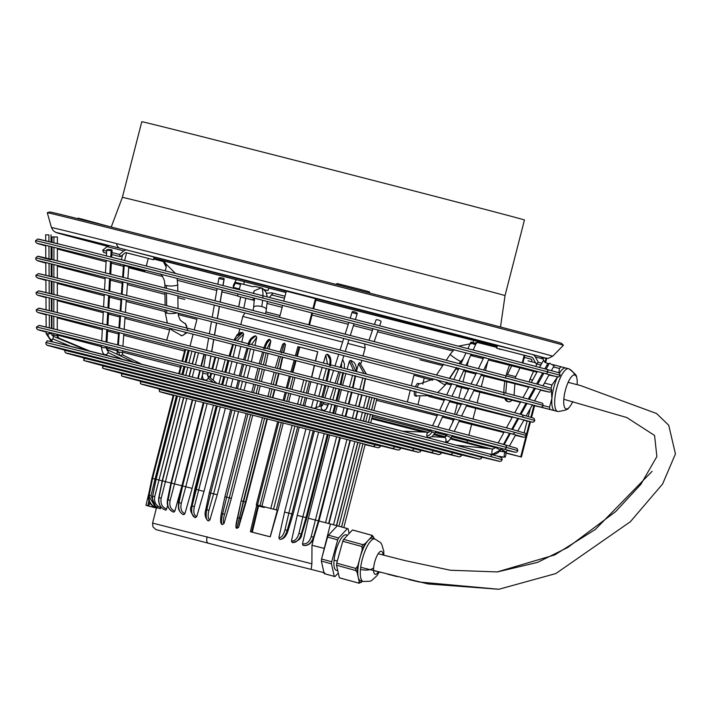 <?xml version="1.0" encoding="UTF-8"?>
<svg xmlns="http://www.w3.org/2000/svg" width="711" height="711" viewBox="0 0 711 711"><rect width="100%" height="100%" fill="white"/><g stroke="black" fill="none" stroke-linecap="round" stroke-linejoin="round"><path stroke-width="1.07" d="M530.45 421.845L521.421 457.013L505.877 453.085M487.906 448.49L450.57 438.954M444.633 437.434L434.074 434.741M423.587 432.057L371.729 418.815M516.213 435.541L522.994 437.114M450.836 438.163L490.999 448.81M505.841 452.809L520.728 456.817L525.98 436.323M371.942 418.006L427.595 432.226M434.581 434.012L445.557 436.812M522.23 412.104L523.163 408.434M534.939 362.592L535.09 361.997M524.131 432.706L527.118 421.072M528.309 416.433L530.362 408.443M543.017 359.135L543.373 357.766M505.841 398.693A24.805 7.581 104.3 0 0 508.329 401.697L507.307 401.431A24.805 7.581 -75.7 0 1 504.828 398.444M504.081 394.925A24.805 7.581 -75.7 0 1 504.881 381.292M505.539 378.021A24.805 7.581 -75.7 0 1 509.52 365.285M531.855 361.81L531.899 360.628A24.805 7.581 104.3 0 0 531.588 359.322L524.3 357.366M508.329 401.697A24.805 7.581 104.3 0 0 511.547 400.666M519.954 367.898L515.724 376.661L507.476 374.555L511.689 365.827M515.724 376.661A24.805 7.581 104.3 0 0 515.422 377.808A24.805 7.581 104.3 0 0 515.297 378.323M514.933 383.807L514.017 395.28M505.77 393.103L506.676 381.736M529.206 382.003A24.343 7.448 -75.7 0 1 529.908 379.354L533.57 371.293M535.774 366.449L536.885 363.996M559.477 373.159A22.05 6.746 -75.7 0 1 565.769 368.005L561.023 366.752A24.343 7.448 104.3 0 0 559.441 368.485L558.855 372.795M561.023 366.752L552.065 364.467M549.141 363.721L547.381 363.268M546.821 365.258L548.101 365.587M553.442 366.956L559.441 368.485M551.407 391.219L551.905 398.524A22.05 6.746 -75.7 0 1 557.388 377.168L551.949 384.98L544.475 383.078M539.134 381.709L537.969 381.416M532.637 380.056L529.908 379.354M551.949 384.98A24.343 7.448 104.3 0 0 551.087 388.277M541.124 407.19L554.802 410.718A22.05 6.746 -75.7 0 1 551.905 398.524L549.514 407.163L543.257 405.563M565.769 368.005L568.649 368.742A22.05 6.746 104.3 0 0 556.66 388.348A22.05 6.746 104.3 0 0 557.682 411.456L554.829 410.727M554.802 410.718L540.653 407.154M549.514 407.163A24.343 7.448 104.3 0 0 550.056 409.465M577.11 384.651A17.491 5.35 104.3 0 0 576.47 376.901A17.491 5.35 104.3 0 0 574.808 375.017A17.491 5.35 104.3 0 0 565.289 390.57A17.491 5.35 104.3 0 0 566.107 408.905A17.491 5.35 104.3 0 0 568.507 408.07A17.491 5.35 104.3 0 0 572.79 401.564M280.045 315.515L265.878 311.898M269.407 297.456L271.575 294.941L284.48 298.238M271.575 294.941A24.343 7.448 -75.7 0 1 273.166 293.208L271.406 294.718M284.995 296.238L273.166 293.208M524.878 357.517A24.805 7.581 104.3 0 0 524.025 358.442M497.176 571.946L554.758 554.909L595.311 529.473L652.103 471.304M360.699 567.298L427.978 583.935L498.838 589.268L555.815 573.573L630.328 521.758L662.608 483.987L675.45 453.902L668.722 425.24L656.537 413.5L580.363 385.486L568.125 382.358M92.945 241.9L108.987 245.766A216.437 0.809 -165.6 0 0 107.885 246.148M153.78 258.2A216.437 0.809 -165.6 0 0 285.982 292.381M315.888 300.06A216.437 0.809 -165.6 0 0 456.293 335.841A216.437 0.809 -165.6 0 0 497.22 346.079M153.389 259.746L144.164 257.346L153.389 259.746L154.074 257.08L497.362 345.528A216.437 0.809 -165.6 0 0 154.074 257.08L128.815 250.503A252.387 0.942 14.4 0 1 529.864 353.82L497.362 345.519L496.678 348.186L508.543 351.216L499.904 349.048M239.403 288.942L233.279 287.36L233.359 285.378L235.43 281.2A5.51 1.164 104.4 0 1 236.63 279.823L237.136 279.947A252.387 0.942 14.4 0 1 153.736 258.369L268.722 287.946L268.038 290.612L264.359 289.679M119.937 248.246A7.35 5.448 104.2 0 1 116.551 243.58A258.751 0.969 14.4 0 0 51.432 227.529L53.316 230.755L55.849 232.417L107.565 246.335A252.387 0.942 14.4 0 1 112.062 246.273M482.067 342.551A252.387 0.942 14.4 0 1 315.853 300.184L497.149 346.346A252.387 0.942 14.4 0 1 482.067 342.551M285.946 292.514A252.387 0.942 14.4 0 1 268.696 288.071L285.946 292.514M540.387 356.664A252.387 0.942 14.4 0 1 541.542 357.34L548.217 358.397L552.669 356.229A258.751 0.969 14.4 0 0 392.748 314.235A258.751 0.969 14.4 0 0 116.551 243.58M98.056 243.553L79.996 238.932L98.056 243.553M474.61 340.56L456.551 335.939L474.61 340.56M357.18 308.947L339.111 304.326L357.18 308.947M500.5 326.998L505.032 295.616L524.451 219.975A197.534 0.738 -165.6 0 0 402.177 187.873A197.534 0.738 -165.6 0 0 191.517 133.979A197.534 0.738 -165.6 0 0 141.791 121.732L122.372 197.365L111.227 227.049M47.299 212.705L49.957 211.967A264.057 0.987 -165.6 0 1 116.408 228.355A264.057 0.987 -165.6 0 1 397.236 300.193A264.057 0.987 -165.6 0 1 561.459 343.297L563.432 345.226A266.438 0.995 -165.6 0 0 563.432 345.226A266.438 0.995 -165.6 0 0 397.725 301.731A266.438 0.995 -165.6 0 0 114.355 229.244A266.438 0.995 -165.6 0 0 47.299 212.705A266.438 0.995 -165.6 0 0 47.29 212.713L51.432 227.529M110.427 226.845L82.28 219.175L78.121 218.153L77.41 218.561M370.111 293.19L369.267 291.768L359.277 289.146L337.236 283.547L335.841 284.364M521.003 367.729L496.687 361.499L521.598 367.898L521.154 367.143M522.256 362.868L524.203 355.269L508.543 351.216L531.428 357.064M541.844 363.294L538.369 362.352L536.085 363.783L533.028 358.308A2.755 2.622 -74.9 0 0 531.464 357.073M536.085 363.783L540.849 365.063M538.369 362.352L535.303 356.878A5.51 5.253 -74.9 0 0 532.175 354.416L539.765 356.46A5.51 5.253 -74.9 0 1 542.902 358.922L544.368 361.552M522.852 363.028L524.798 355.438L532.086 357.34M532.175 354.416A5.51 5.253 -74.9 0 0 532.112 354.398L529.864 353.82M499.149 348.861L496.678 348.186M123.367 265.292L145.044 270.891L123.367 265.292L123.492 264.803M254.449 300.398L237.563 296.105L254.44 300.486M128.815 250.503L127.065 250.05A5.51 4.079 -75.8 0 0 123.874 250.885L119.475 254.44L120.39 256.689L124.781 253.134A2.755 2.044 -75.8 0 1 126.371 252.716A2.755 2.044 -75.8 0 1 126.38 252.716L144.164 257.346L126.567 252.832L124.594 260.528M106.677 251.205L102.722 250.21L103.637 252.467L106.561 253.205M102.722 250.21L107.112 246.655A5.51 4.079 -75.8 0 1 110.285 245.81A5.51 4.079 -75.8 0 1 110.312 245.819L127.047 250.041L110.312 245.819M119.475 254.44L111.938 252.538M111.823 254.529L120.39 256.689M233.279 287.36L235.341 283.182A2.755 0.587 104.4 0 1 235.945 282.498L240.745 283.733M244.38 281.672L243.695 284.338L235.945 282.498M264.332 289.661L268.038 290.612M243.695 284.338L252.867 286.702A6.435 6.283 -76.6 0 1 256.067 286.675M252.867 286.702L241.047 283.707M496.873 347.43L477.454 342.471A6.435 1.964 104.3 0 0 475.526 344.142L477.419 342.418L458.391 346.186M418.184 383.371A6.435 1.964 103.3 0 0 415.482 386.82M414.415 391.103A6.435 1.964 103.3 0 0 415.188 395.885L416.69 396.267A6.435 1.964 -75.7 0 1 415.988 391.512M165.103 270.811A6.435 4.319 -75.4 0 0 166.143 266.883A6.435 4.319 -75.4 0 0 163.272 261.532M166.143 266.883L163.272 261.488M253.4 293.35A6.435 6.283 -76.6 0 1 254.325 290.755L253.418 293.359M254.325 290.755L261.257 287.866L262.786 288.488M170.089 328.34L166.738 340.169M190.033 346.106L193.108 334.206M194.21 329.931L196.956 319.328L178.257 314.609M185.811 332.339A6.435 4.319 104.6 0 1 180.798 335.503L181.972 335.805L187.037 332.659M187.855 330.579L185.331 323.389L184.016 323.043A6.435 4.319 104.6 0 1 186.877 328.064M422.778 384.207L424.227 377.976L413.935 375.204L411.349 385.753M410.3 390.037L407.376 401.973M417.979 404.728L419.819 396.862M346.932 439.496L325.567 522.701L318.972 521.03L330.446 523.963L322.119 556.926L327.567 537.081L337.689 539.862A24.805 7.581 105.4 0 1 338.587 537.987L347.403 528.593L337.281 525.802L328.464 535.196A24.805 7.581 105.4 0 0 327.567 537.081M328.633 523.492L349.999 440.296L328.989 523.589L325.567 522.701M244.931 312.973L242.78 316.422L240.807 324.607M239.776 328.891L238.692 333.388M364.601 343.724L365.161 347.937L363.01 356.007M361.872 360.264L361.099 363.161M236.95 335.788L242.833 332.544L243.606 334.072L241.793 342.098M240.825 346.399L238.123 358.397M243.606 334.072L236.941 340.853M235.901 345.137L233.084 357.109M230.071 356.335L233.457 344.515L230.071 356.335M234.701 340.285L242.753 332.526M249.117 344.879C251.045 338.783 253.276 335.779 255.8 335.85L256.751 337.414L254.965 345.466M254.005 349.776L251.339 361.783M256.751 337.414L251.49 344.577M250.485 348.87L247.73 360.859M244.877 360.122L248.166 348.283L244.877 360.122M248.112 344.631C249.179 339.654 251.738 336.73 255.782 335.841L251.339 339.44M264.919 348.914C266.705 342.782 268.34 339.627 269.825 339.431L270.855 341.022L269.078 349.092M268.127 353.394L265.479 365.41M270.855 341.022L267.096 348.577M266.118 352.878L263.417 364.876M260.804 364.21L263.994 352.336L260.813 364.21M269.94 339.458L266.821 343.395M281.36 353.127L284.427 343.173L285.493 344.773L283.716 352.843M282.765 357.153L280.125 369.169M285.493 344.773L283.28 352.736M282.329 357.038L279.672 369.045M280.49 356.567L277.388 368.467L280.463 356.567M275.317 367.934L278.801 356.131L275.317 367.934M284.604 343.217L282.925 347.519M284.391 343.164L282.676 344.204L280.045 351.901L282.818 344.088L284.524 343.2M315.364 360.975L317.701 351.696L299.82 347.084L297.278 356.327M311.525 377.23L314.351 365.267M296.105 360.584L292.843 372.431M299.82 347.084L299.127 346.915L296.594 356.149M295.429 360.406L292.177 372.262M290.941 371.942L294.203 360.095M295.376 355.838L297.909 346.639L314.84 350.994M299.127 346.915L297.909 346.639M328.731 368.973L325.958 380.945L328.713 368.965M323.016 380.189L326.358 368.36M329.513 365.534C330.704 359.251 329.931 355.464 327.202 354.194L330.073 359.686M327.522 364.103L325.727 355.136L327.3 354.211C330.571 355.891 331.61 359.739 330.411 365.765M318.768 379.096L322.199 367.285M323.425 363.054L325.727 355.136M340.107 384.598L342.782 372.591L340.116 384.598M337.058 383.807L340.32 371.96M341.467 367.694L341.6 362.823M352.496 387.788L355.091 375.764L352.505 387.788M349.421 386.997L352.62 375.124M355.998 371.444L350.576 360.264L349.377 361.277L353.723 370.858M342.595 385.238L345.946 373.408M347.146 369.16L349.377 361.277M362.752 390.437L365.276 378.394L362.752 390.437M359.748 389.655L362.859 377.772M366.156 374.066L359.606 362.628L358.575 363.685L363.925 373.488M356.469 371.293L358.575 363.685M311.889 563.823L311.178 569.395L263.799 557.62L155.958 529.606L152.927 526.798L152.572 523.083L311.889 563.823L311.978 545.275L313.862 537.596M192.112 488.395L213.478 405.163M218.935 383.913L221.023 375.808M222.116 371.542L225.174 359.633M203.275 402.577L181.918 485.755L178.452 502.553L178.443 508.454C179.421 511.565 181.136 513.635 183.58 514.666C179.528 513.013 177.999 509.014 178.985 502.668L181.314 503.237L185.793 486.742L192.13 488.395L184.922 513.68L183.651 514.684C179.554 513.013 177.999 509.014 178.985 502.668L182.514 485.915M192.281 399.786L170.924 482.982L167.485 499.789C166.525 505.69 168.587 509.823 173.68 512.169C168.889 510.329 166.943 506.223 167.823 499.851L170.142 500.42L174.506 483.898L181.936 485.782M181.936 485.826L174.844 511.138L173.733 512.187C168.907 510.329 166.943 506.223 167.832 499.851L171.378 483.089L174.506 483.898L195.854 400.693M203.995 491.408L225.36 408.194M230.817 386.953L232.897 378.847M233.99 374.581L237.047 362.672M204.013 491.417L196.725 516.675L195.312 517.644C192.059 516.186 190.992 512.311 192.112 506.001L195.898 489.301L195.223 489.141L204.013 491.417M173.919 395.174L152.536 478.441L173.937 395.174L152.554 478.441L149.168 495.247L151.008 495.683L155.042 479.072L152.563 478.441L149.15 495.247C148.439 501.655 151.096 505.93 157.131 508.081C151.105 505.93 148.448 501.655 149.168 495.247C148.448 501.655 151.105 505.93 157.14 508.081L157.638 506.881M246.006 502.153L267.372 418.939M272.82 397.725L274.899 389.619M276.001 385.344L279.059 373.444M246.033 502.153L238.603 527.375L236.994 528.291L243.26 501.397L241.118 500.855L246.033 502.153M266.918 418.823L245.562 501.993L240.771 518.408L239.047 517.99L237.483 517.564L241.136 500.864L235.936 526.691L236.905 528.273L264.59 418.228L243.224 501.388M324.234 433.603L302.877 516.781L297.225 515.359L318.599 432.137M324.047 410.896L324.189 410.354M297.225 515.359L291.43 541.009L292.141 542.52C296.078 542.911 299.1 540.084 301.224 534.032C299.1 540.084 296.096 542.92 292.212 542.537C298.309 541.24 301.526 538.467 301.873 534.219L306.885 517.821L328.224 434.634M217.228 494.785L209.869 520.025L208.359 520.967C206.066 519.759 205.55 516.017 206.794 509.743L208.954 510.267L213.62 493.825L217.228 494.785L238.576 411.562M244.033 390.339L246.113 382.234M247.206 377.959L250.263 366.058M264.341 507.521L256.627 505.548M329.762 435.034L308.396 518.266L318.395 520.808L308.396 518.266L302.486 543.888L303.055 545.364C307.792 545.959 311.267 543.248 313.507 537.232C311.267 543.248 307.81 545.968 303.117 545.373C307.907 546.208 311.507 543.533 313.942 537.365L318.99 520.967L340.338 437.78M335.219 413.775L337.307 405.67M338.4 401.404L341.458 389.495M161.113 507.219L160.277 508.827C154.474 506.739 151.941 502.481 152.687 496.082L156.002 479.267L152.607 496.082L156.118 479.294L162.197 480.849M278.845 537.747C281.44 537.818 283.485 535.17 284.987 529.802L288.853 513.146L284.578 512.089L278.845 537.747L279.672 539.285C282.694 539.445 285.2 536.476 287.191 530.388L291.848 513.92L284.56 512.08L305.926 428.866M311.382 407.634L313.462 399.529M314.555 395.254L317.613 383.353M258.022 505.201L251.605 532.006L250.388 531.73L267.309 536.094L270.171 536.787L277.334 510.169L277.797 510.294L258.893 505.414M250.388 531.73L256.778 504.917M256.298 504.792L277.663 421.587M283.111 400.364L285.191 392.259M286.293 387.993L289.35 376.083M231.359 498.393L252.725 415.188M258.173 393.965L260.253 385.86M261.355 381.585L264.412 369.684M222.303 524.531C221.103 523.598 221.201 520.017 222.596 513.777L224.569 514.257L229.324 497.833L231.377 498.402L223.974 523.625L222.392 524.549C221.13 523.607 221.201 520.017 222.605 513.777L226.667 497.149L224.907 496.705L246.264 413.526M167.689 505.823L165.867 510.214C160.464 508.214 158.171 504.019 158.971 497.638L162.197 480.796L170.924 483.045M349.154 533.499L348.097 528.78A24.805 7.581 105.4 0 0 347.768 528.655L337.654 525.873A24.805 7.581 105.4 0 0 337.298 525.811L330.446 523.963M322.119 556.926L321.55 558.997A24.805 7.581 105.4 0 0 321.363 561.068L324.163 573.59L334.286 576.381L331.477 563.859A24.805 7.581 105.4 0 1 331.673 561.788L337.689 539.862M328.464 535.196L338.587 537.987M334.286 576.381A24.805 7.581 105.4 0 0 334.614 576.497A24.805 7.581 105.4 0 0 334.979 576.568L338.285 573.048M347.51 535.259L346.061 534.859A18.379 5.617 105.4 0 0 338.934 542.44A18.379 5.617 105.4 0 0 334.063 560.17A18.379 5.617 105.4 0 0 336.312 570.293L337.761 570.693M339.343 577.767A24.805 7.581 105.4 0 0 339.671 577.892L358.833 583.153A24.805 7.581 -74.6 0 1 358.495 583.038L339.343 577.767L336.543 565.245L355.696 570.515L357.135 572.408L358.184 577.074A22.05 6.737 105.4 0 0 360.646 580.798L363.179 581.491L369.871 581.278L371.782 580.452L377.034 575.626L379.194 572.026M352.46 529.979L371.622 535.25A24.805 7.581 -74.6 0 1 371.986 535.321L352.834 530.051A24.805 7.581 105.4 0 0 352.46 529.979L343.644 539.373A24.805 7.581 105.4 0 0 342.755 541.258L336.73 563.174A24.805 7.581 105.4 0 0 336.543 565.245M358.833 583.153A24.805 7.581 -74.6 0 0 359.197 583.224L362.397 581.278M365.01 543.755L362.797 544.644A24.805 7.581 -74.6 0 0 361.908 546.528L362.228 549.612A23.623 7.226 -74.6 0 1 365.01 543.755L368.298 540.244A22.05 6.737 105.4 0 0 359.988 557.788L357.74 565.965L355.891 568.445L336.73 563.174M342.755 541.258L361.908 546.528M362.228 549.612L359.988 557.788A22.05 6.737 105.4 0 0 357.935 568.649A22.05 6.737 105.4 0 0 358.184 577.074L359.233 581.749L358.495 583.038M371.622 535.25L371.586 536.743A23.623 7.226 -74.6 0 1 373.764 537.329L374.075 538.751M343.644 539.373L362.797 544.644M383.807 555.184L383.798 551.309L381.7 544.226L380.483 542.537L374.875 538.974L372.342 538.28A22.05 6.737 105.4 0 0 368.298 540.244L371.586 536.743M373.764 537.329L372.315 535.436A24.805 7.581 -74.6 0 0 371.986 535.321M355.696 570.515A24.805 7.581 -74.6 0 1 355.891 568.445M357.135 572.408A23.623 7.226 -74.6 0 1 357.74 565.965M361.401 582.336A23.623 7.226 -74.6 0 1 359.233 581.749M321.363 561.068L331.477 563.859M321.55 558.997L331.673 561.788M324.163 573.59A24.805 7.581 105.4 0 0 324.492 573.715L334.614 576.497M323.905 572.444L321.621 562.241M344.808 527.846L342.089 527.1M315.995 570.622L311.178 569.395M334.499 525.056L336.436 525.553L335.77 525.393L336.436 525.553L357.802 442.34L336.436 525.553M340.373 526.62L341.547 526.931L362.912 443.691L341.547 526.931M318.395 520.808L313.507 537.232L318.404 520.816L339.742 437.629L318.386 520.808M302.486 543.888C306.583 544.342 309.489 541.915 311.187 536.601L336.605 436.812M302.877 516.781L306.414 517.706M297.242 515.368L306.432 517.706M291.43 541.009C294.825 541.284 297.322 538.751 298.922 533.41L301.224 534.032L306.006 517.581L327.353 434.403M301.544 534.094L306.014 517.59M298.922 533.41L302.895 516.79M310.192 429.968L288.835 513.146L291.839 513.911L313.187 430.742L291.821 513.911M284.987 529.802L287.191 530.388L291.848 513.92L293.056 514.231L288.079 530.628C286.195 536.521 283.422 539.418 279.77 539.311M287.911 530.557L287.191 530.388C285.2 536.476 282.72 539.453 279.752 539.311M270.793 508.463L292.141 425.311M297.598 404.088L299.678 395.983M300.771 391.708L303.828 379.807M270.251 536.814L277.797 510.294M258.688 505.361L252.298 532.183L270.171 536.787M251.605 532.006L252.298 532.183M240.771 518.408L238.603 527.375M226.667 497.149L222.605 513.777L221.317 513.44L224.925 496.713L229.324 497.833M224.569 514.257C223.138 519.643 222.934 522.763 223.974 523.625M210.696 493.07L209.523 492.776L210.687 493.07L232.053 409.9L210.687 493.07M230.684 409.554L209.327 492.723L205.781 509.485C204.333 514.364 205.15 518.186 208.261 520.941C206.039 519.75 205.55 516.017 206.785 509.734L210.705 493.07L213.62 493.825L234.959 410.638M208.954 510.267C207.63 515.679 207.932 518.932 209.869 520.025M206.794 509.743L210.723 493.07M216.206 405.857L194.85 489.035L191.348 505.814C189.535 509.618 190.832 513.555 195.223 517.617C192.041 516.186 190.992 512.311 192.103 506.001L217.237 406.123M192.103 506.001L194.387 506.552L220.303 406.905M194.387 506.552C193.17 512 193.952 515.368 196.725 516.675M207.141 403.555L185.775 486.742L182.656 485.942L178.896 502.624M181.314 503.237C180.203 508.703 181.412 512.187 184.922 513.68M170.142 500.42C169.12 505.903 170.693 509.485 174.844 511.138M168.143 499.913L171.395 483.098L192.743 399.902L171.378 483.089M183.562 397.591L162.197 480.796L158.784 497.611C158.002 503.966 160.348 508.161 165.823 510.205C160.455 508.214 158.171 504.019 158.971 497.638L161.193 498.171L186.806 398.409M161.193 498.171C160.259 503.681 162.126 507.334 166.783 509.112M158.971 497.638L159.682 497.798L158.971 497.638L162.455 480.858L183.811 397.653L162.446 480.858M152.678 496.1L152.607 496.082C151.878 502.464 154.42 506.712 160.251 508.827C154.465 506.73 151.941 502.481 152.687 496.082L154.749 496.58L180.256 396.756M154.749 496.58C153.887 502.108 155.967 505.814 160.988 507.681M176.426 395.796L155.042 479.072L156.002 479.321M151.008 495.683L155.38 505.948M155.762 507.752L155.762 507.752C150.19 505.361 147.781 501.157 148.51 495.14L155.576 507.69M152.527 478.494L151.896 478.343L148.51 495.14L151.896 478.343L173.297 395.014L151.896 478.343M156.42 508.089L145.986 505.37L148.857 506.072L149.683 502.686M148.91 500.971L147.728 505.788M156.438 508.018L148.857 506.072M107.672 249.552A2.666 0.453 3.2 0 0 106.748 249.845A2.666 0.453 3.2 0 0 108.285 250.343A2.666 0.453 3.2 0 0 111.147 250.432A2.666 0.453 3.2 0 0 112.071 250.139A2.666 0.453 3.2 0 0 110.525 249.641A2.666 0.453 3.2 0 0 107.672 249.552M52.045 242.344L52.054 236.95L57.387 236.959L57.378 243.651M481.934 457.209L499.637 461.421L501.344 461.012L502.17 459.786A235.59 0.88 -165.6 0 0 491.319 456.72A2.204 2.097 -74.9 0 0 489.852 454.071A233.386 0.871 -165.6 0 1 497.193 456.071L504.748 457.191A2.666 0.809 -84.1 0 1 504.268 454.418A2.666 0.809 -84.1 0 1 505.334 451.903L499.54 451.298M544.608 362.103L547.737 363.597L544.608 362.103M546.092 369.205L549.443 363.179L554.1 365.774L551.389 370.635M48.899 234.914L45.682 234.799L48.899 234.914L48.926 241.58M475.17 343.84A2.666 0.498 24.6 0 0 472.566 342.506A2.666 0.498 24.6 0 0 470.842 342.231A2.666 0.498 24.6 0 0 471.349 342.844A2.666 0.498 24.6 0 0 473.953 344.177A2.666 0.498 24.6 0 0 475.686 344.453A2.666 0.498 24.6 0 0 475.17 343.84M53.512 342.124L53.743 342.178A233.386 0.871 -165.6 0 1 205.097 380.376L206.163 380.643A233.386 0.871 -165.6 0 1 426.12 437.309L428.644 437.603A2.666 1.955 92.4 0 1 426.893 435.816A6.932 4.657 -75.4 0 0 431.888 431.844A2.666 0.498 24.6 0 0 435.221 432.83L435.959 431.213M219.095 277.868A2.666 0.649 9.7 0 0 218.926 278.045A2.666 0.649 9.7 0 0 221.023 279.059A2.666 0.649 9.7 0 0 224.009 279.121A2.666 0.649 9.7 0 0 224.178 278.943A2.666 0.649 9.7 0 0 222.081 277.939A2.666 0.649 9.7 0 0 219.095 277.868M376.11 320.137A2.666 0.667 19.1 0 1 376.048 319.897A2.666 0.667 19.1 0 1 378.376 320.003A2.666 0.667 19.1 0 1 381.025 321.39A2.666 0.667 19.1 0 1 381.087 321.639L379.647 325.798M357.269 313.32A2.666 0.667 17.6 0 0 354.673 311.951A2.666 0.667 17.6 0 0 352.212 311.862A2.666 0.667 17.6 0 0 352.229 312.022A2.666 0.667 17.6 0 0 354.842 313.4A2.666 0.667 17.6 0 0 357.286 313.471A2.666 0.667 17.6 0 0 357.269 313.32M535.41 385.975A261.968 0.978 -165.6 0 0 254.734 313.213A261.968 0.978 -165.6 0 0 40.003 259.08M540.547 390.135L549.203 392.117L551.043 391.61L551.754 390.472A266.376 0.995 -165.6 0 0 539.48 387.006A266.376 0.995 -165.6 0 0 254.076 313.027A266.376 0.995 -165.6 0 0 35.737 257.986L37.407 256.369L39.647 256.618L64.034 262.537C150.021 283.796 481.854 369.089 538.014 384.358A264.172 0.987 -165.6 0 0 216.313 301.1A264.172 0.987 -165.6 0 0 50.588 259.835M505.379 451.912A2.666 0.809 -84.1 0 1 505.859 454.702A2.666 0.809 -84.1 0 1 504.783 457.2M467.003 442.358L467.465 440.58M468.833 435.239L471.606 424.449M472.993 419.055L475.748 408.31M477.143 402.87L479.889 392.179M481.303 386.686L484.031 376.039M485.453 370.502L487.737 361.623M491.719 346.115L491.994 345.048M452.454 422.805L453.227 419.81M454.649 414.264L457.369 403.67M458.808 398.08L461.51 387.539M462.959 381.896L465.661 371.4M467.118 365.721L468.611 359.908M473.206 341.973L473.615 340.409M526.362 434.839L529.739 421.685M530.904 417.161L533.872 405.617M545.088 361.917L546.012 358.317M528.06 360.841L535.507 362.743L528.033 360.833M574.808 375.017A12.86 12.247 -74.9 0 0 568.649 368.742M452.214 333.646A17.455 12.931 104.2 0 0 456.293 335.841M505.032 295.616A197.534 0.738 -165.6 0 0 382.749 263.514A197.534 0.738 -165.6 0 0 172.089 209.621A197.534 0.738 -165.6 0 0 122.372 197.365M539.702 356.442L532.237 354.425M542.902 358.922L535.303 356.878M123.874 250.885L107.112 246.655M235.341 283.182L240.54 284.516M454.062 349.616L450.241 354.238A6.435 0.649 33.5 0 0 454.498 357.82A6.435 0.649 33.5 0 0 460.63 361.339A6.435 0.649 33.5 0 0 460.968 361.339L459.395 363.712M460.63 361.339L459.11 363.632M456.542 367.525L449.37 378.359M446.792 382.251L445.095 384.811A6.435 0.649 -146.5 0 1 436.634 379.603M447.077 382.322L445.433 384.802A6.435 0.649 -146.5 0 1 445.095 384.811M417.126 387.246A6.435 1.964 -75.7 0 1 419.89 383.807L433.843 378.883M159.637 273.842C160.828 273.522 162.401 275.735 164.348 280.481L164.863 284.622A6.435 1.458 -0.7 0 0 166.418 285.546A6.435 1.458 -0.7 0 0 173.537 285.884A6.435 1.458 -0.7 0 0 177.723 284.471L177.803 291.279M166.418 285.546L166.445 288.39M166.507 292.95L166.65 305.677M166.703 310.236L166.738 313.098A6.435 1.458 179.3 0 1 165.192 312.173L167.343 323.087M176.95 312.849A6.435 1.458 179.3 0 1 166.738 313.098M253.063 310.503L253.631 307.294A6.435 2.169 10 0 1 261.755 306.574A27.56 5.821 -75.6 0 0 262.652 300.273M262.848 298.042A27.56 5.821 -75.6 0 0 261.257 287.866M261.755 306.574A6.435 2.169 10 0 1 266.305 309.489L267.274 301.455M315.568 298.309L312.92 308.618M311.827 312.893L308.77 324.794M242.78 316.422L342.613 342.053M347.777 343.395L365.161 347.937M361.703 394.721L358.646 406.621L361.703 394.721M357.553 410.896L355.473 419.001L357.544 410.896M358.628 393.93L355.571 405.83M354.478 410.105L352.398 418.21M337.316 561.068L334.063 560.17M375.204 539.098A22.05 6.737 105.4 0 0 366.529 547.621A22.05 6.737 105.4 0 0 360.468 569.351A22.05 6.737 105.4 0 0 363.179 581.491M383.016 554.98A11.945 3.653 105.4 0 0 378.572 553.194A11.945 3.653 105.4 0 0 373.666 567.725A10.105 4.826 -174.7 0 1 360.468 569.351M122.301 359.304L108.045 352.558A2.666 1.769 -64.7 0 0 108.276 351.261A4.275 3.164 -75.8 0 1 106.526 347.572A2.666 0.453 3.2 0 0 106.668 347.439L107.45 349.714L133.961 362.263M107.201 355.491L105.175 354.531A2.666 1.769 -64.7 0 0 108.045 352.558M373.666 567.725A11.945 3.653 105.4 0 0 378.412 571.822M311.978 545.275L323.905 548.323M207.168 536.778A5.51 1.955 104.3 0 0 207.692 542.626M366.6 395.983L363.552 407.892M362.45 412.158L360.37 420.263M354.896 441.584L333.53 524.789M366.458 408.638L369.516 396.738L366.449 408.638M365.356 412.913L363.277 421.019L365.365 412.913M371.977 397.369L368.92 409.278M367.818 413.544L365.738 421.65M360.264 442.989L338.889 526.22M374.635 398.053L371.577 409.963L374.635 398.062M370.475 414.237L368.396 422.343L370.484 414.237M376.91 398.649L373.853 410.549M372.751 414.824L370.671 422.929M365.187 444.286L343.813 527.562M351.447 392.072L348.39 403.972L351.438 392.072M347.288 408.247L345.208 416.353L347.279 408.247M348.301 391.263L345.244 403.164M344.151 407.439L342.062 415.544M311.187 536.601L313.427 537.187M335.921 388.073L332.864 399.973M331.77 404.248L329.691 412.344M339.04 388.873L335.983 400.773L339.031 388.873M334.89 405.048L332.81 413.153L334.881 405.048M327.344 434.403L305.988 517.581M324.874 385.22L321.816 397.129L324.865 385.22M320.723 401.395L319.435 406.408L320.714 401.395M321.879 384.447L318.821 396.356M317.719 400.631L315.906 407.687M292.994 377.026L289.937 388.926L293.003 377.026M288.844 393.201L286.764 401.297L288.853 393.201M281.316 422.521L259.959 505.69L281.325 422.53M290.515 376.386L287.457 388.286M286.364 392.561L284.284 400.666M278.836 421.89L257.48 505.059M291.892 389.432L294.949 377.523L291.874 389.424M290.772 393.698L288.693 401.795L290.79 393.698M283.245 423.018L261.897 506.179L283.262 423.027M306.583 380.518L303.526 392.419M302.433 396.694L300.353 404.79M294.905 426.022L273.548 509.174M309.365 381.229L306.308 393.139L309.374 381.229M303.135 405.51L305.215 397.405L303.126 405.51M297.678 426.733L276.321 509.903L297.687 426.742M274.153 372.182L271.095 384.091L274.153 372.182M270.002 388.357L267.923 396.462L270.002 388.357M262.475 417.686L241.118 500.855L262.466 417.686M278.596 373.328L275.539 385.229M274.446 389.504L272.366 397.6M276.277 372.733L273.22 384.633L276.259 372.724M272.117 388.908L270.038 397.005L272.109 388.899M262.341 369.151L259.284 381.06M258.182 385.326L256.102 393.432M250.654 414.655L229.298 497.833M259.684 368.476L256.627 380.376L259.675 368.467M255.533 384.651L253.445 392.748L255.516 384.642M247.997 413.98L226.649 497.14L247.988 413.971M246.646 365.134L243.589 377.034M242.495 381.309L240.416 389.406M243.74 364.387L240.682 376.288L243.731 364.387M239.589 380.563L237.501 388.668M239.571 380.563L237.492 388.659M206.785 509.734L205.781 509.485M231.99 361.384L228.933 373.284M227.84 377.559L225.76 385.655M228.924 360.593L225.867 372.502M224.774 376.768L222.694 384.873L224.765 376.768M228.915 360.593L225.858 372.493M217.228 406.123L195.872 489.292M218.828 358.015L215.771 369.916M214.678 374.19L213.14 380.181M215.691 357.206L212.633 369.116L215.682 357.206M211.54 373.382L210.376 377.897L211.531 373.382M203.995 402.755L182.638 485.933L203.986 402.755M202.475 374.901L201.32 379.407M204.439 354.336L201.382 366.236L204.439 354.336M200.289 370.511L198.209 378.616L200.28 370.511M198.511 352.816L195.454 364.725M194.352 369L192.272 377.097M195.516 352.061L192.459 363.961L195.516 352.052M189.277 376.332L191.357 368.236L189.286 376.341M191.97 351.154L188.913 363.054M187.82 367.329L185.731 375.435M189.188 350.443L186.14 362.343L189.188 350.443M185.038 366.618L182.958 374.724L185.038 366.618M177.474 396.063L156.109 479.294L177.474 396.063M188.139 350.176L185.082 362.077M183.98 366.352L181.9 374.457M185.651 349.536L182.594 361.446L185.651 349.536M181.501 365.712L179.403 373.817M185.011 349.377L181.954 361.277L185.011 349.377M180.861 365.552L178.781 373.657L180.861 365.552M148.51 495.14L149.141 495.309M101.504 347.004A2.666 0.453 3.2 0 0 101.353 347.137A2.666 0.453 3.2 0 0 102.873 347.643A2.666 0.453 3.2 0 0 105.743 347.723L105.815 346.488M106.063 342.009L106.757 329.495M107.006 325.016L107.699 312.502M107.948 308.014L108.641 295.509M108.89 291.021L109.583 278.516M109.832 274.028L110.525 261.524M110.774 257.035L111.147 250.432M522.932 417.224A2.204 2.097 -74.9 0 0 521.465 414.575L534.085 418.335L534.788 420.574A257.435 0.96 -165.6 0 0 522.932 417.224A257.435 0.96 -165.6 0 0 247.108 345.724A257.435 0.96 -165.6 0 0 36.101 292.532L36.199 293.919L37.727 295.261L45.993 297.598M52.107 335.423L53.796 335.29L53.805 333.459M53.805 328.917L53.823 316.235M53.832 311.694L53.849 299.011M53.858 294.47L53.867 281.787M53.876 277.246L53.894 264.563M53.903 260.022L53.92 247.339M53.92 242.798L53.929 236.745M53.796 335.29L57.129 335.441A2.942 2.8 105.1 0 0 58.835 338.098A2.666 0.809 -67.3 0 0 58.258 338.374M400.791 448.046L418.441 452.303L420.317 451.805L421.019 450.676A154.722 0.578 -165.6 0 0 413.891 448.668A2.204 2.097 -74.9 0 0 413.953 447.859M418.032 452.152L411.287 450.276A2.204 2.097 -74.9 0 0 413.891 448.668A154.722 0.578 -165.6 0 0 248.112 405.697A154.722 0.578 -165.6 0 0 121.288 373.719C123.465 376.457 116.711 374.901 129.882 378.385L140.289 381.158M456.373 445.21L493.007 449.023A2.666 0.809 95.9 0 0 491.941 451.458A2.666 0.809 95.9 0 0 492.412 454.311A8.265 7.874 -74.9 0 0 500.224 450.072L495.683 447.512L495.985 446.961M560.232 375.426A270.847 1.013 -165.6 0 0 547.754 371.906A2.204 2.097 -74.9 0 0 546.288 369.258C567.316 375.044 555.878 371.96 559.539 373.204L560.232 375.426L558.722 376.999L548.928 375.07M557.166 376.866L545.141 373.515A2.204 2.097 -74.9 0 0 547.754 371.906A270.847 1.013 -165.6 0 0 257.56 296.683A270.847 1.013 -165.6 0 0 35.55 240.709L35.621 242.042L37.194 243.446L45.735 245.873M446.259 436.056A2.666 0.471 25.6 0 1 446.197 435.852A2.666 0.471 25.6 0 1 447.797 436.145A2.666 0.471 25.6 0 1 450.33 437.443A2.666 0.471 25.6 0 1 450.934 437.958A2.666 0.471 25.6 0 1 450.996 438.154A2.666 0.471 25.6 0 1 450.801 438.234M432.066 436.625L444.437 437.452A2.666 1.778 93.8 0 1 445.993 440.553A2.666 1.778 93.8 0 1 445.566 441.807A2.666 1.778 93.8 0 1 445.202 442.286M445.566 441.807A6.932 5.137 104.2 0 0 450.934 437.958M238.727 306.832L240.674 296.94M142.058 384.233C134.566 381.807 356.869 438.705 391.93 448.268A2.204 2.097 -74.9 0 0 394.534 446.659A134.512 0.507 -165.6 0 0 250.414 409.296A134.512 0.507 -165.6 0 0 140.165 381.505C142.262 384.358 136.085 382.74 147.826 385.904A2.204 2.097 105.1 0 0 148.972 385.869M120.479 355.882A2.666 1.955 -64 0 1 120.568 355.784A2.666 1.955 -64 0 1 122.941 355.073L141.738 364.236M117.137 354.3L117.119 352.54A2.666 0.524 4.2 0 1 117.866 352.238A2.666 0.524 4.2 0 1 119.039 352.185A2.666 0.524 4.2 0 1 122.434 352.923L122.594 350.736M120.568 355.784A4.275 2.871 104.6 0 1 119.039 352.185M117.866 352.238L118.062 349.59M118.381 345.119L119.297 332.668M119.626 328.198L120.532 315.746M120.861 311.285L121.768 298.833M122.096 294.363L123.012 281.911M123.332 277.441L124.203 265.576M502.01 451.556A4.275 4.177 103.4 0 0 503.077 450.294L506.063 452.125L505.788 452.578M70.602 346.31L52.747 338.871A2.666 0.56 -67.4 0 0 53.218 336.276L87.302 350.479M53.325 342.089L51.174 341.2A2.666 0.56 -67.4 0 0 52.17 340.08A2.666 0.56 -67.4 0 0 52.747 338.871M53.218 336.276L51.494 333.628L49.379 333.77L49.37 332.375M52.17 340.08A6.932 6.781 -76.6 0 1 48.001 333.77L49.379 333.77M49.352 327.833L49.29 315.124M49.263 310.583L49.201 297.873M49.183 293.332L49.121 280.623M49.095 276.081L49.032 263.372M49.015 258.831L48.952 246.122M426.893 435.816A2.666 1.955 92.4 0 1 426.84 434.439A2.666 1.955 -87.6 0 1 428.769 432.279M430.368 430.635A2.666 0.498 -155.4 0 0 430.884 431.23A2.666 0.498 24.6 0 0 431.888 431.844M213.478 382.518L208.145 378.101A2.666 2.515 -50.4 0 0 207.834 375.915M204.972 380.341L203.986 379.523A2.666 2.515 -50.4 0 0 208.145 378.101M202.884 372.511A2.666 0.649 9.7 0 0 202.715 372.688A2.666 0.649 9.7 0 0 204.812 373.693A2.666 0.649 9.7 0 0 207.799 373.764L208.021 372.484M208.767 368.12L210.847 355.971M211.594 351.607L213.673 339.458M214.42 335.094L216.5 322.945M217.246 318.581L219.335 306.423M220.081 302.068L222.161 289.91M222.907 285.546L224.009 279.121M421.081 450.339L438.874 454.605L440.687 454.009L441.309 452.96A174.942 0.658 -165.6 0 0 433.248 450.676A2.204 2.097 -74.9 0 0 433.31 449.867M438.305 454.427L430.644 452.294A2.204 2.097 -74.9 0 0 433.248 450.676A174.942 0.658 -165.6 0 0 245.81 402.097A174.942 0.658 -165.6 0 0 102.42 365.943C105.068 368.609 96.563 366.814 111.938 370.866L121.403 373.391M380.483 445.228L380.447 446.126L159.042 389.281L159.442 388.473M377.479 447.619L372.573 446.25A2.204 2.097 -74.9 0 0 375.239 443.842M323.292 403.004A2.666 0.667 17.6 0 0 323.194 403.119A2.666 0.667 17.6 0 0 323.212 403.288A2.666 0.667 17.6 0 0 325.425 404.532A2.666 0.667 17.6 0 0 328.091 404.897A2.666 0.667 17.6 0 0 328.269 404.746A2.666 0.667 17.6 0 0 328.251 404.586M322.19 405.528A2.666 2.577 70.1 0 0 321.861 405.83A4.275 0.907 -75.6 0 0 322.127 405.625L323.514 402.115M325.656 409.527A6.932 1.466 -75.6 0 0 326.082 409.198A6.932 1.466 -75.6 0 0 328.091 404.897M321.861 405.83A2.666 2.577 70.1 0 0 324.643 410.194L326.091 409.189L328.678 403.448M105.743 347.723A2.666 0.453 3.2 0 0 106.526 347.572M108.276 351.261A2.666 1.769 -64.7 0 0 107.468 349.723M532.166 405.208L540.724 407.163L542.529 406.683L543.266 405.519A261.906 0.978 -165.6 0 0 531.206 402.115A261.906 0.978 -165.6 0 0 250.592 329.38A261.906 0.978 -165.6 0 0 35.914 275.255L36.003 276.615L37.55 277.992L45.904 280.356M491.319 456.72A235.59 0.88 -165.6 0 0 238.896 391.29A235.59 0.88 -165.6 0 0 45.788 342.604L46.179 344.506C49.175 346.061 41.629 343.706 58.106 348.319L64.763 350.096M59.608 348.141A2.204 2.097 105.1 0 1 58.106 348.319M51.174 341.2L46.171 333.655L48.001 333.77M514.782 452.116L503.77 449.041A2.204 2.097 -74.9 0 0 506.374 447.432A2.204 2.097 -74.9 0 0 504.917 444.784L517.119 448.428L517.83 450.667A248.486 0.924 -165.6 0 0 506.374 447.432A248.486 0.924 -165.6 0 0 240.14 378.421A248.486 0.924 -165.6 0 0 36.465 327.069L36.581 328.5L38.092 329.797L46.162 332.081M515.395 435.345L523.767 437.256L525.536 436.803L526.309 435.621A252.956 0.942 -165.6 0 0 514.648 432.324A252.956 0.942 -165.6 0 0 243.624 362.068A252.956 0.942 -165.6 0 0 36.279 309.8L36.377 311.196L37.905 312.529L46.073 314.84M523.252 437.061L512.044 433.932A2.204 2.097 -74.9 0 0 514.648 432.324M501.415 449.53L503.077 450.294M400.773 447.477L400.728 448.401A134.512 0.507 -165.6 0 0 394.534 446.659A2.204 2.097 -74.9 0 0 394.596 445.85M461.652 454.924L479.365 459.146L481 458.773L481.88 457.511A215.371 0.809 -165.6 0 0 471.962 454.702A215.371 0.809 -165.6 0 0 241.198 394.889A215.371 0.809 -165.6 0 0 64.665 350.381L65.101 352.336C67.847 353.74 61.022 351.634 76.05 355.838L83.64 357.864M77.49 355.687A2.204 2.097 105.1 0 1 76.05 355.838M207.799 373.764A2.666 0.649 9.7 0 0 207.968 373.586L207.861 376.039L207.39 375.426M441.362 452.631L459.377 456.889L460.648 456.542L461.599 455.236A195.161 0.729 -165.6 0 0 452.605 452.694A195.161 0.729 -165.6 0 0 243.509 398.489A195.161 0.729 -165.6 0 0 83.543 358.166C86.769 361.33 76.806 358.673 93.994 363.348L102.526 365.632M458.568 456.693L449.992 454.302A2.204 2.097 -74.9 0 0 452.667 451.876M521.439 414.566A255.231 0.951 -165.6 0 0 240.674 341.813A255.231 0.951 -165.6 0 0 39.212 291.11M36.465 327.069L38.972 325.434L66.221 331.993C150.768 352.967 453.263 430.733 504.917 444.784A246.282 0.915 -165.6 0 0 233.875 374.546A246.282 0.915 -165.6 0 0 39.576 325.647M513.164 429.675A250.752 0.933 -165.6 0 0 237.278 358.175A250.752 0.933 -165.6 0 0 39.398 308.378M546.27 369.249A268.642 1.004 -165.6 0 0 250.867 292.701A268.642 1.004 -165.6 0 0 38.67 239.296M529.713 399.458A259.702 0.969 -165.6 0 0 244.069 325.442A259.702 0.969 -165.6 0 0 39.034 273.842M471.962 454.702A2.204 2.097 -74.9 0 0 472.015 453.885M546.732 358.415L545.746 362.272M534.574 405.785L531.597 417.357M508.356 401.697L507.343 401.439M568.622 368.733L565.743 368.005M568.507 408.07C568.48 409.34 564.996 410.487 558.055 411.527M576.47 376.901C577.056 375.772 574.55 373.088 568.96 368.849M271.264 292.799L266.518 293.234M271.611 292.852L273.122 293.243M378.19 553.753L405.021 560.597L450.347 570.24L497.371 571.928L537.525 562.392L567.813 547.461L615.61 511.636L640.842 484.378L656.884 456.542L654.555 435.443L626.862 417.57L563.805 399.271M373.586 570.586L380.349 572.319M387.593 574.168L397.182 576.621M409.003 579.589L419.197 582.007L498.846 589.268M496.687 361.499L496.873 360.77M499.877 349.039L499.753 349.545M120.132 264.492L120.257 263.985M121.359 259.711L122.585 254.911M265.434 291.003L265.683 290.044M456.826 367.596L449.645 378.43M418.175 383.371L419.881 383.807M177.857 295.847L178.008 308.565M170.382 328.411L171.742 330.02L181.945 335.796M252.974 299.162L254.467 299.518M262.732 288.462L266.074 292.141L267.238 296.896M279.583 317.302L282.64 305.401M283.742 301.126L286.382 290.817M232.657 344.311L229.075 356.078M242.815 332.544L240.531 332.544L237.35 334.499L233.963 340.089M247.09 348.008L243.535 359.784M262.626 351.989L259.115 363.774M269.913 339.449L269.825 339.431C267.967 338.907 265.905 341.973 263.639 348.603M317.781 351.714L315.577 361.028M314.555 365.321L311.729 377.283M327.14 381.256L329.691 369.213M340.969 384.82L343.493 372.777M342.666 359.455L344.4 363.881L344.364 368.44M353.083 387.939L355.571 375.888M350.683 360.29L354.051 362.379L355.447 364.459L356.513 368.414L356.433 371.56M366.414 374.128L359.659 362.646M363.099 390.526L365.57 378.465M362.059 394.809L359.002 406.719M357.909 410.985L355.829 419.09M350.354 440.393L328.997 523.589M152.572 523.083L156.473 507.885M311.249 569.413L324.767 572.87M369.684 396.782L366.627 408.683M365.534 412.958L363.454 421.063M357.98 442.384L336.614 525.607M374.688 398.071L371.631 409.98M370.538 414.246L368.458 422.352M362.974 443.7L341.6 526.949M352.034 392.223L348.977 404.124M347.883 408.398L345.804 416.504M339.92 389.095L336.863 401.004M335.761 405.279L333.681 413.375M326.073 385.531L323.025 397.44M321.923 401.706L320.848 405.892M314.386 431.053L293.039 514.231M310.938 381.638L307.881 393.539M306.779 397.813L304.699 405.91M299.251 427.142L277.894 510.32M237.474 517.564C235.67 524.931 235.439 528.486 236.763 528.229M257.942 368.031L254.885 379.932M253.791 384.207L251.712 392.303M221.317 513.44C220.126 520.488 220.446 524.176 222.276 524.522M242.371 364.032L239.314 375.941M238.221 380.207L236.132 388.313M227.902 360.335L224.845 372.235M223.743 376.51L221.663 384.607M214.971 357.029L211.914 368.929M210.82 373.204L209.745 377.381M203.986 354.22L200.929 366.121M199.835 370.395L197.747 378.501M195.267 351.989L192.21 363.899M191.117 368.165L189.037 376.27M189.09 350.416L186.033 362.317M184.94 366.592L182.851 374.697M177.377 396.036L156.002 479.267M152.545 478.441L149.15 495.247M185.633 349.536L182.576 361.437M145.959 505.361L149.141 491.994M105.175 354.531C103.566 354.976 102.295 352.505 101.353 347.146L101.451 345.386M101.7 340.907L102.393 328.393M102.642 323.905L103.335 311.4M103.584 306.912L104.277 294.407M104.526 289.919L105.219 277.414M105.468 272.926L106.161 260.422M106.41 255.933L106.748 249.845M531.739 422.014L274.091 354.931C152.589 323.745 43.602 296.167 38.074 295.261L38.083 295.269M57.369 248.192L57.351 260.875M57.342 265.416L57.324 278.099M57.324 282.64L57.307 295.323M57.298 299.864L57.28 312.547M57.271 317.088L57.262 329.771M57.253 334.312L57.253 335.512L58.871 338.107L90.057 351.172M501.291 448.374L500.357 450.072L492.456 454.32L489.639 454.027M503.468 444.393L509.565 433.266M511.742 429.284L517.839 418.166M520.017 414.184L526.113 403.057M528.291 399.075L534.388 387.957M536.574 383.976L542.662 372.848M544.848 368.867L547.737 363.597M51.076 247.312L52.036 247.57M57.369 248.992L106.081 261.799M111.343 263.177L123.421 266.323M128.664 267.692L162.65 276.508M177.412 280.33L216.793 290.506M221.965 291.848L237.625 295.883M267.123 303.473L282.143 307.339M312.04 315.017L348.257 324.296M353.429 325.62L372.386 330.464M377.568 331.788L452.783 350.95M470.638 355.473L483.24 358.664M488.519 359.997L536.974 372.137M542.333 373.453L543.56 373.755M446.161 442.544L448.099 441.62L450.996 438.163L452.285 435.47M454.231 431.417L459.653 420.121M461.599 416.077L467.02 404.781M468.967 400.728L474.388 389.432M476.326 385.389L481.747 374.093M483.693 370.04L489.115 358.744M245.784 298.265L243.837 308.139M128.735 266.749L127.873 278.588M127.545 283.058L126.629 295.509M126.3 299.98L125.394 312.431M125.065 316.902L124.158 329.353M123.83 333.815L122.914 346.266M506.063 452.125L507.254 449.983M509.458 446.01L515.635 434.91M517.848 430.937L524.025 419.837M526.229 415.864L532.415 404.755M534.619 400.791L540.795 389.681M543.008 385.709L549.185 374.608M51.014 234.772L51.05 242.095M51.068 246.637L51.13 259.346M51.156 263.888L51.219 276.597M51.236 281.138L51.299 293.847M51.325 298.389L51.388 311.098M51.405 315.64L51.468 328.349M51.494 332.89L51.494 333.628M430.724 429.853L428.866 432.279L402.586 431.195M470.842 342.231L467.9 348.657M466.034 352.727L460.835 364.085M458.968 368.156L453.769 379.505M451.912 383.576L446.712 394.934M444.846 399.004L439.647 410.354M437.78 414.424L432.59 425.782M202.973 371.195L202.715 372.688C202.173 376.626 202.591 378.901 203.986 379.523M203.719 366.832L205.799 354.682M206.546 350.319L208.625 338.169M209.372 333.806L211.451 321.648M212.198 317.293L214.287 305.135M215.033 300.78L217.113 288.622M217.859 284.258L218.926 278.045M374.164 341.635L378.199 329.984M352.212 311.862L350.194 318.208M348.852 322.421L345.128 334.152M343.786 338.356L340.054 350.088M338.72 354.3L334.988 366.032M333.646 370.235L329.922 381.967M328.58 386.18L324.847 397.911M322.847 405.172L322.136 405.617M322.279 405.377L314.111 408.336M51.921 335.148L51.921 332.997M51.93 328.455L51.947 315.773M51.956 311.231L51.974 298.549M51.974 294.007L51.992 281.325M52.001 276.783L52.019 264.101M52.027 259.559L52.036 246.877M504.792 457.2L498.18 456.515M380.447 446.126L379.745 447.255L378.323 447.788L365.099 444.668M173.2 395.396L165.77 393.414C155.869 390.641 160.855 392.321 159.042 389.281M540.218 406.968L328.171 351.581C188.433 315.604 43.495 278.828 37.887 277.992L37.896 277.992M98.5 243.677L98.616 243.224M265.559 313.702L266.296 309.525M421.019 450.676L421.054 449.734M47.761 345.342L47.753 345.342C53.734 346.381 159.46 373.159 273.531 402.453L499.122 461.235M165.192 312.173L165.165 309.845M165.112 305.286L164.961 292.559M164.908 287.999L164.863 284.622M46.171 333.655L46.153 331.593M46.135 327.051L46.073 314.342M46.046 309.8L45.984 297.091M45.966 292.55L45.904 279.841M45.877 275.299L45.815 262.59M45.797 258.049L45.735 245.339M45.717 240.798L45.682 234.799M238.665 306.814L240.611 296.922M35.737 257.986L35.817 259.346L37.372 260.715L45.824 263.114M37.719 260.724L37.71 260.724C32.59 258.982 155.993 290.079 293.305 325.371L548.688 391.921M436.483 375.017L443.664 364.174M446.232 360.29L450.241 354.238M563.432 345.235L552.669 356.229M441.309 452.96L441.335 451.992M517.83 450.667L517.039 451.858L515.688 452.329L507.014 450.41M501.646 449.103L500.979 448.934M495.629 447.619L451.743 436.616M446.464 435.283L435.381 432.484M430.093 431.142L372.342 416.45M180.443 367.187L122.488 352.158M117.244 350.799L106.677 348.043M101.38 346.657L57.253 335.059M483.853 357.384L478.441 368.671M476.494 372.715L471.073 384.011M469.136 388.064L463.714 399.36M461.768 403.413L456.346 414.7M454.4 418.752L448.979 430.048M447.032 434.101L444.437 437.452M493.007 449.023L495.683 447.512M163.29 261.541L153.576 259.008M253.631 307.294L254.431 298.167M316.288 298.496L313.64 308.805M312.538 313.071L309.489 324.98M330.02 399.235L333.752 387.513M335.085 383.3L338.818 371.569M340.151 367.356L343.884 355.624M345.226 351.421L348.95 339.689M350.292 335.476L354.025 323.745M355.358 319.541L357.286 313.48M431.701 395.583L415.197 395.885M51.414 316.279L51.947 316.422M57.271 317.844L102.322 329.691M107.583 331.059L118.479 333.903M123.723 335.263L184.584 351.038M376.483 400.311L437.176 415.748M442.429 417.081L453.822 419.961M459.093 421.294L503.895 432.519M509.254 433.843L510.027 434.03M240.762 283.645L239.207 289.715M238.105 293.99L237.563 296.105M543.062 361.028L541.871 363.197M498.171 442.98L504.259 431.853M506.445 427.871L512.542 416.753M514.72 412.762L520.816 401.644M522.994 397.662L529.091 386.535M531.268 382.554L537.365 371.435M539.542 367.454L541.746 363.437M437.825 427.142L443.024 415.793M444.882 411.713L450.081 400.364M451.947 396.294L457.146 384.944M459.013 380.865L464.203 369.516M466.069 365.445L471.269 354.096M473.135 350.016L475.686 344.453M543.879 373.177L537.703 384.278M535.499 388.25L529.322 399.351M527.109 403.324L520.932 414.424M518.719 418.397L512.551 429.506M510.338 433.479L504.161 444.579M501.948 448.552L499.869 450.863M521.75 367.303L521.598 367.898M437.7 392.588L445.433 384.802M66.621 353.118L66.612 353.118C67.954 352.567 414.522 441.389 469.349 456.311L478.85 458.959M177.723 284.471L177.066 278.41M175.537 273.468L163.512 261.568M261.133 287.884L255.951 286.649M178.097 313.142L178.568 316.182L180.31 320.199L184.016 323.043M224.178 278.943L223.041 285.582M222.294 289.946L220.214 302.095M219.468 306.459L217.379 318.617M216.633 322.972L214.553 335.13M213.807 339.494L211.727 351.643M210.98 356.007L208.892 368.156M208.145 372.52L207.968 373.586M470.878 354.949L474.299 354.94L486.173 357.98M122.941 355.073L122.434 352.932M117.119 352.54L117.342 349.412M117.671 344.942L118.586 332.49M118.906 328.02L119.821 315.568M120.15 311.098L121.057 298.647M121.385 294.185L122.301 281.734M122.621 277.263L123.492 265.39M435.212 432.839L431.941 436.696L428.644 437.603M323.256 410.691L324.66 410.185M112.071 250.139L111.671 257.258M111.423 261.746L110.729 274.259M110.481 278.739L109.787 291.252M109.538 295.732L108.845 308.245M108.596 312.733L107.903 325.238M107.654 329.726L106.961 342.231M106.712 346.719L106.668 347.439M207.816 375.781L217.059 383.433M460.968 361.339L463.385 358.504M376.048 319.897L374.466 324.465M373.017 328.642L368.991 340.302M148.244 258.431L146.297 266.03M145.195 270.304L145.044 270.891M400.728 448.401L399.546 449.85L398.107 450.019L380.509 445.744M159.166 388.917L147.826 385.904M391.93 448.268L397.751 449.885M512.044 433.932L270.136 371.151C150.759 340.516 43.682 313.418 38.252 312.538M140.165 381.505L140.582 380.669M534.788 420.574L534.032 421.747L532.655 422.236L523.776 420.272M518.408 418.966L517.519 418.743M512.169 417.428L466.452 405.963M461.181 404.639L449.485 401.679M444.233 400.346L428.777 396.427M169.627 329.957L124.958 318.368M119.715 317.008L108.525 314.093M103.264 312.716L57.298 300.629M51.974 299.207L51.325 299.038M545.141 373.515L333.361 318.43C190.015 281.529 43.353 244.326 37.532 243.446L37.541 243.446M449.992 454.302C400.489 440.829 87.924 360.708 85.48 360.895L85.489 360.904M411.287 450.276C372.173 439.629 125.038 376.288 123.199 376.457L123.207 376.457M51.245 281.796L51.992 282M57.324 283.422L104.206 295.749M109.467 297.118L120.95 300.113M126.194 301.473L165.183 311.596M424.209 378.074L432.626 380.216M446.188 383.656L451.281 384.944M456.533 386.277L468.531 389.308M473.802 390.641L520.434 402.328M525.793 403.652L526.789 403.892M430.644 452.294C386.331 440.233 106.481 368.494 104.339 368.68L104.348 368.68M503.77 449.041L266.172 387.379C148.928 357.286 43.762 330.677 38.43 329.806M372.573 446.25C341.609 437.798 147.168 388.108 160.917 392.01L160.917 392.01M102.42 365.943L102.855 365.081M51.156 264.554L52.019 264.785M57.342 266.207L105.148 278.774M110.401 280.143L122.185 283.218M127.429 284.578L164.979 294.327M177.883 297.669L184.833 299.464M419.97 359.802L442.731 365.587M455.938 368.938L458.337 369.542M463.581 370.875L475.89 373.986M481.16 375.319L528.708 387.237M534.059 388.553L535.179 388.828M121.288 373.719L121.714 372.875M65.128 349.501L64.665 350.381M36.279 309.8L38.785 308.156L66.532 314.84C152.607 336.187 460.604 415.375 513.191 429.675L525.616 433.39L526.309 435.621M426.947 437.523L497.238 456.089M502.17 459.786L501.744 457.84L499.086 456.613M461.626 454.249L461.599 455.236M35.914 275.255L38.403 273.611L67.145 280.534C156.296 302.646 475.277 384.651 529.739 399.466L542.573 403.297L543.266 405.519M481.907 456.506L481.88 457.511M35.55 240.709L37.736 239.047L64.292 245.366C151.727 266.981 489.186 353.723 546.288 369.258M83.987 357.286L83.543 358.166M538.014 384.358L551.052 388.25L551.754 390.472M36.101 292.532L38.607 290.888L66.834 297.687C154.456 319.417 467.936 400.017 521.465 414.575M426.129 437.318L206.154 380.643M205.106 380.376L53.707 342.169M53.476 342.115C42.811 339.982 49.397 340.685 45.788 342.604"/></g></svg>
